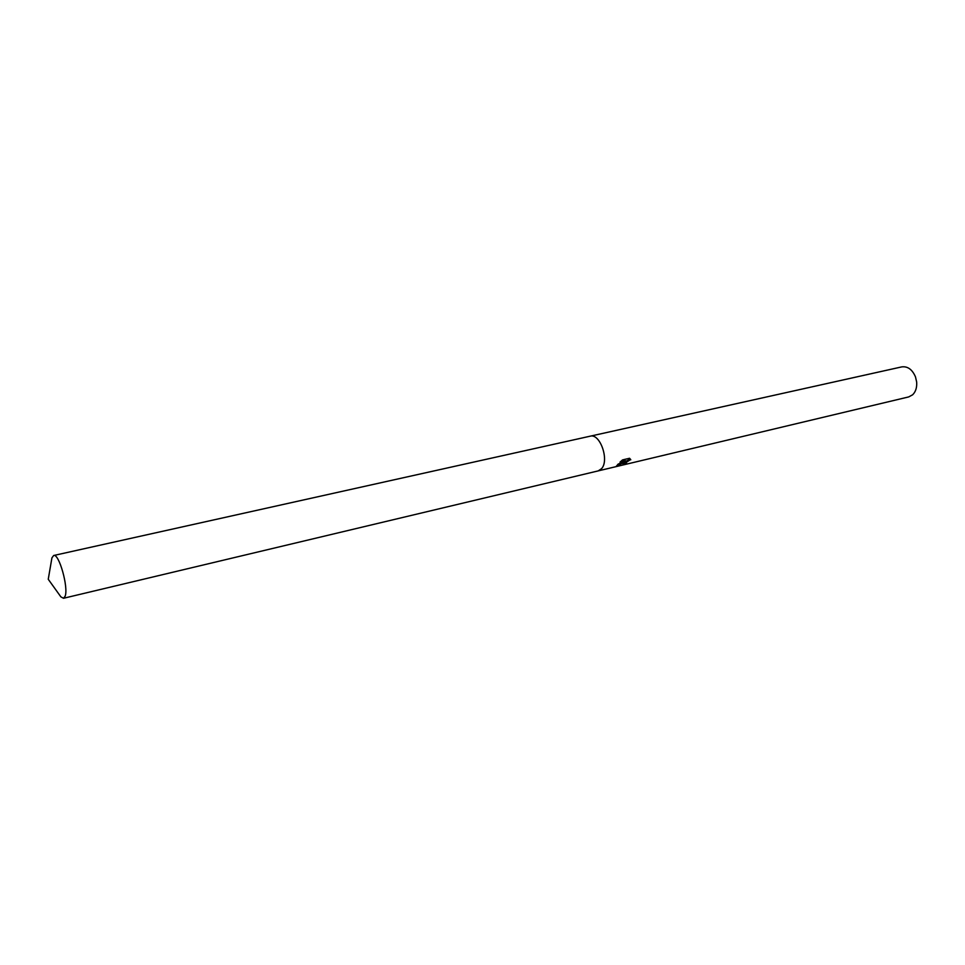 <?xml version="1.0" encoding="UTF-8"?>
<svg xmlns="http://www.w3.org/2000/svg" width="965" height="965" viewBox="0 0 965 965"><rect width="100%" height="100%" fill="white"/><g stroke="black" fill="none" stroke-linecap="round" stroke-linejoin="round"><path stroke-width="1.45" d="M623.39 463.514L624.765 461.873L616.237 466.457L618.034 464.165L625.694 460.775L620.013 462.126L622.522 459.919L629.518 458.266L630.664 459.485L625.26 463.067L626.768 463.586L625.561 464.286L623.004 464.442L623.39 463.514M598.071 470.92L908.716 396.917L912.649 394.781C915.737 391.718 917.064 387.447 916.654 381.959L915.471 376.857C912.275 369.486 907.715 366.157 901.805 366.881L590.085 436.204M590.158 436.192C600.013 432.995 609.615 460.341 601.509 468.713L598.143 470.908L601.509 468.713C609.615 460.341 600.013 432.995 590.158 436.192L53.666 555.502L51.941 557.83L51.471 560.508M624.994 463.224L624.97 463.176C625.682 461.258 627.552 460.003 630.579 459.412L630.772 459.798M623.004 464.237L625.67 463.755M616.406 466.095L624.765 461.873M620.616 461.547L625.694 460.775M59.348 594.742L60.892 596.877L63.509 598.276L65.15 596.177C68.648 587.383 58.925 553.066 53.666 555.502M598.143 470.908L63.509 598.276M51.917 557.903L48.25 579.265L60.892 596.877"/></g></svg>
